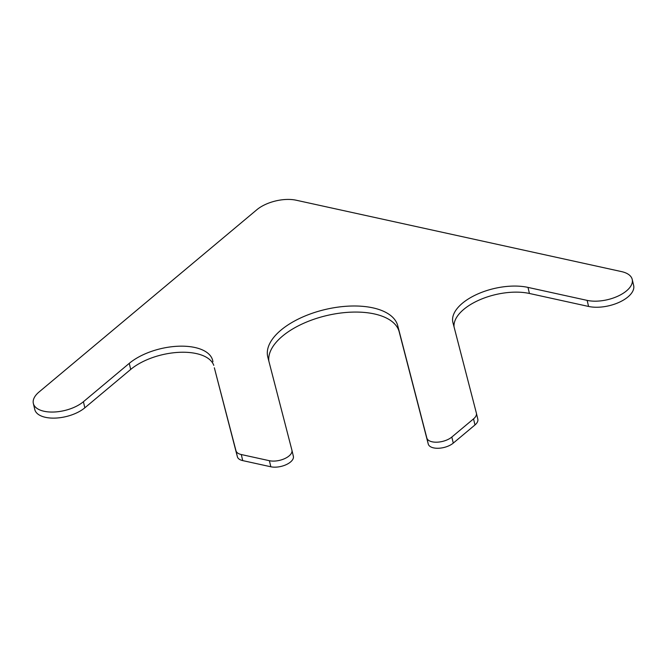 <?xml version="1.0" encoding="UTF-8"?>
<svg xmlns="http://www.w3.org/2000/svg" width="667" height="667" viewBox="0 0 667 667"><rect width="100%" height="100%" fill="white"/><g stroke="black" fill="none" stroke-linecap="round" stroke-linejoin="round"><path stroke-width="1" d="M291.938 450.283L293.338 456.211A14.324 7.029 166.7 0 1 293.363 456.286A14.324 7.029 166.7 0 1 286.31 464.607A14.324 7.029 166.7 0 1 270.827 466.775L242.721 460.605A14.324 7.029 166.7 0 1 237.394 456.778L214.349 367.792L235.96 450.709A14.324 7.029 166.7 0 0 241.287 454.535L269.393 460.705A14.324 7.029 166.7 0 0 284.876 458.537A14.324 7.029 166.7 0 0 291.921 450.208A14.324 7.029 166.7 0 0 291.904 450.142L267.817 357.145A66.842 32.808 166.7 0 1 267.734 356.812A66.842 32.808 166.7 0 1 324.896 309.58A66.842 32.808 166.7 0 1 397.749 325.721L426.822 437.977A14.324 7.029 166.7 0 0 437.043 442.188A14.324 7.029 166.7 0 0 451.834 437.043L473.537 418.884A14.324 7.029 166.7 0 0 476.388 413.148A14.324 7.029 166.7 0 0 476.371 413.081L452.935 322.603A47.741 23.437 166.7 0 1 452.876 322.369A47.741 23.437 166.7 0 1 476.363 294.614A47.741 23.437 166.7 0 1 527.997 287.402L587.143 300.383A28.648 14.065 166.7 0 0 618.126 296.056A28.648 14.065 166.7 0 0 632.216 279.406A28.648 14.065 166.7 0 0 621.527 271.602L296.206 200.225A28.648 14.065 166.7 0 0 256.828 209.746L39.045 392.004A28.648 14.065 166.7 0 0 33.35 403.46A28.648 14.065 166.7 0 0 53.694 412.031A28.648 14.065 166.7 0 0 83.408 401.734L129.256 363.365A47.741 23.437 166.7 0 1 178.789 346.206A47.741 23.437 166.7 0 1 212.69 360.497A47.741 23.437 166.7 0 1 212.915 361.722M33.35 403.46L34.784 409.53A28.648 14.065 166.7 0 0 55.128 418.101A28.648 14.065 166.7 0 0 84.842 407.804L130.69 369.435A47.741 23.437 166.7 0 1 179.023 352.334A47.741 23.437 166.7 0 1 213.773 365.366M632.216 279.406L633.65 285.476A28.648 14.065 166.7 0 1 619.56 302.126A28.648 14.065 166.7 0 1 588.577 306.453L587.143 300.383M454.06 326.955A47.741 23.437 166.7 0 1 479.114 300.083A47.741 23.437 166.7 0 1 529.431 293.472L588.577 306.453M476.405 413.223L477.805 419.151A14.324 7.029 166.7 0 1 477.822 419.226A14.324 7.029 166.7 0 1 474.971 424.954L453.268 443.113A14.324 7.029 166.7 0 1 438.486 448.257A14.324 7.029 166.7 0 1 428.264 444.047L426.822 437.977M268.859 361.18A66.842 32.808 166.7 0 1 328.039 315.258A66.842 32.808 166.7 0 1 399.183 331.791L428.264 444.047M130.69 369.435L129.256 363.365M84.842 407.804L83.408 401.734M529.431 293.472L527.997 287.402M474.971 424.954L473.537 418.884M453.268 443.113L451.834 437.043M399.183 331.791L397.749 325.721M270.827 466.775L269.393 460.705M242.721 460.605L241.287 454.535M237.394 456.778L235.96 450.709M477.822 419.226L476.388 413.148M293.363 456.286L291.921 450.208"/></g></svg>
